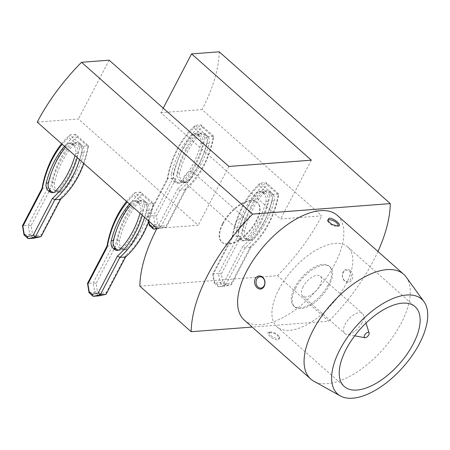 <?xml version="1.0" encoding="UTF-8"?>
<svg xmlns="http://www.w3.org/2000/svg" width="450" height="450" viewBox="0 0 450 450"><rect width="100%" height="100%" fill="white"/><g stroke="black" fill="none" stroke-linecap="round" stroke-linejoin="round"><path stroke-width="0.34" stroke-dasharray="2.25 1.69" d="M327.881 221.085A5.67 2.233 27.6 0 0 328.011 221.546A5.67 2.233 27.6 0 0 331.661 224.888A5.67 2.233 27.6 0 0 336.69 226.35A5.67 2.233 27.6 0 0 337.089 226.294A5.67 2.233 27.6 0 0 337.635 226.086M350.213 270.512C347.484 268.419 345.144 268.869 343.181 271.862C341.713 275.411 342.208 278.505 344.661 281.132C347.512 283.219 349.988 282.757 352.074 279.754C353.407 276.204 352.789 273.122 350.213 270.512M344.492 280.479A5.67 4.404 85.6 0 1 343.209 272.588A5.67 4.404 85.6 0 1 349.318 271.249A5.67 4.404 85.6 0 1 350.595 279.141A5.67 4.404 85.6 0 1 344.492 280.479M269.409 332.241C264.094 332.241 273.308 340.408 278.303 340.132L279.754 337.781L275.423 333.838L268.937 332.308L270.259 332.027A5.67 2.233 -152.4 0 1 270.658 331.971A5.67 2.233 -152.4 0 1 275.687 333.428A5.67 2.233 -152.4 0 1 279.332 336.769A5.67 2.233 -152.4 0 1 278.044 338.524A5.67 2.233 -152.4 0 1 271.018 335.711A5.67 2.233 -152.4 0 1 270.259 332.027M81.782 152.949L83.874 152.786A88.779 68.979 85.6 0 1 76.179 172.794A88.779 68.979 85.6 0 1 63.641 190.609L61.549 190.772A6.671 5.181 85.6 0 1 58.652 192.223A6.671 5.181 85.6 0 1 55.305 191.008L54.495 190.288A6.671 5.181 85.6 0 1 52.38 182.632A88.779 68.979 85.6 0 1 71.983 144.253A6.671 5.181 85.6 0 1 74.959 142.712A6.671 5.181 85.6 0 1 78.306 143.927L79.695 145.164A6.671 5.181 85.6 0 1 81.782 152.949A88.779 68.979 85.6 0 1 74.087 172.952A88.779 68.979 85.6 0 1 61.549 190.772M77.012 136.789L88.014 146.554A92.115 71.567 85.6 0 1 60.682 197.741L41.366 234.697L35.443 235.997L32.383 233.28L31.14 225.624L50.462 188.668A92.115 71.567 85.6 0 1 60.429 158.816A92.115 71.567 85.6 0 1 77.012 136.789L75.696 134.443A94.117 73.125 -94.4 0 0 57.87 157.759A94.117 73.125 -94.4 0 0 47.745 187.903L28.226 225.236L22.5 225.675M77.242 157.635A92.115 71.567 -94.4 0 0 79.774 147.184L82.794 146.267A94.117 73.125 85.6 0 1 79.543 159.677M83.852 163.496A94.117 73.125 -94.4 0 0 88.526 145.828L75.696 134.443L69.964 134.882L82.794 146.267L88.526 145.828L88.014 146.554M146.796 210.639L148.888 210.476A88.779 68.979 85.6 0 1 141.193 230.484A88.779 68.979 85.6 0 1 128.655 248.299L126.557 248.462A6.671 5.181 85.6 0 1 123.66 249.913A6.671 5.181 85.6 0 1 120.319 248.698L119.509 247.978A6.671 5.181 85.6 0 1 117.394 240.328A88.779 68.979 85.6 0 1 136.997 201.943A6.671 5.181 85.6 0 1 139.972 200.402A6.671 5.181 85.6 0 1 143.319 201.617L144.709 202.854A6.671 5.181 85.6 0 1 146.796 210.639A88.779 68.979 85.6 0 1 139.101 230.648A88.779 68.979 85.6 0 1 126.557 248.462M142.026 194.479L153.028 204.244A92.115 71.567 85.6 0 1 125.696 255.431L106.38 292.387L100.457 293.687L97.397 290.97L96.154 283.314L115.476 246.358A92.115 71.567 85.6 0 1 125.443 216.506A92.115 71.567 85.6 0 1 142.026 194.479L140.709 192.133A94.117 73.125 -94.4 0 0 122.884 215.449A94.117 73.125 -94.4 0 0 112.759 245.593L93.24 282.926L87.514 283.365M142.256 215.325A92.115 71.567 -94.4 0 0 144.787 204.874L147.808 203.957A94.117 73.125 85.6 0 1 144.557 217.367M148.86 221.186A94.117 73.125 -94.4 0 0 153.54 203.524L140.709 192.133L134.977 192.572L147.808 203.957L153.54 203.524L153.028 204.244M171.489 173.559A88.779 68.979 85.6 0 1 179.623 151.83A88.779 68.979 85.6 0 1 191.093 135.174A6.671 5.181 85.6 0 1 194.068 133.633A6.671 5.181 85.6 0 1 197.415 134.854L198.804 136.086A6.671 5.181 85.6 0 1 200.891 143.871A88.779 68.979 85.6 0 1 180.658 181.693A6.671 5.181 85.6 0 1 177.761 183.15A6.671 5.181 85.6 0 1 174.414 181.929L173.604 181.215A6.671 5.181 85.6 0 1 171.489 173.559L173.582 173.396A88.779 68.979 85.6 0 1 181.716 151.672A88.779 68.979 85.6 0 1 193.185 135.017L191.093 135.174M207.039 143.404L209.132 143.241A88.779 68.979 85.6 0 1 201.437 163.249A88.779 68.979 85.6 0 1 188.899 181.063L186.806 181.226A6.671 5.181 85.6 0 1 183.909 182.678A6.671 5.181 85.6 0 1 180.562 181.463L179.752 180.743A6.671 5.181 85.6 0 1 177.638 173.087A88.779 68.979 85.6 0 1 197.241 134.707A6.671 5.181 85.6 0 1 200.216 133.166A6.671 5.181 85.6 0 1 203.563 134.381L204.953 135.619A6.671 5.181 85.6 0 1 207.039 143.404A88.779 68.979 85.6 0 1 199.344 163.406A88.779 68.979 85.6 0 1 186.806 181.226M185.687 149.271A92.115 71.567 85.6 0 1 202.269 127.243L200.953 124.897A94.117 73.125 -94.4 0 0 183.127 148.213A94.117 73.125 -94.4 0 0 173.002 178.357L153.484 215.691L147.757 216.129L167.276 178.796L173.002 178.357L175.719 179.123A92.115 71.567 85.6 0 1 185.687 149.271M195.373 165.808A92.115 71.567 -94.4 0 0 205.031 137.638L208.052 136.721A94.117 73.125 85.6 0 1 197.933 166.866A94.117 73.125 85.6 0 1 180.107 190.181L160.588 227.514L166.32 227.076L185.839 189.743L180.107 190.181L177.699 188.826A92.115 71.567 -94.4 0 0 195.373 165.808M185.94 188.196L185.839 189.743A94.117 73.125 -94.4 0 0 203.659 166.433A94.117 73.125 -94.4 0 0 213.784 136.282L200.953 124.897L195.221 125.336L208.052 136.721L213.784 136.282L213.272 137.008A92.115 71.567 85.6 0 1 185.94 188.196L166.624 225.152L160.701 226.451L157.641 223.734L156.398 216.079L175.719 179.123M236.503 231.249A88.779 68.979 85.6 0 1 244.631 209.52A88.779 68.979 85.6 0 1 256.106 192.87A6.671 5.181 85.6 0 1 259.082 191.323A6.671 5.181 85.6 0 1 262.429 192.544L263.818 193.776A6.671 5.181 85.6 0 1 265.905 201.561A88.779 68.979 85.6 0 1 245.672 239.383A6.671 5.181 85.6 0 1 242.775 240.84A6.671 5.181 85.6 0 1 239.428 239.619L238.618 238.905A6.671 5.181 85.6 0 1 236.503 231.249L238.596 231.092A88.779 68.979 85.6 0 1 246.729 209.362A88.779 68.979 85.6 0 1 258.199 192.707L256.106 192.87M272.053 201.094L274.146 200.936A88.779 68.979 85.6 0 1 266.451 220.939A88.779 68.979 85.6 0 1 253.912 238.753L251.814 238.916A6.671 5.181 85.6 0 1 248.917 240.373A6.671 5.181 85.6 0 1 245.576 239.153L244.766 238.438A6.671 5.181 85.6 0 1 242.651 230.782A88.779 68.979 85.6 0 1 262.254 192.398A6.671 5.181 85.6 0 1 265.23 190.856A6.671 5.181 85.6 0 1 268.577 192.077L269.966 193.309A6.671 5.181 85.6 0 1 272.053 201.094A88.779 68.979 85.6 0 1 264.358 221.102A88.779 68.979 85.6 0 1 251.814 238.916M250.701 206.966A92.115 71.567 85.6 0 1 267.283 184.933L265.967 182.588A94.117 73.125 -94.4 0 0 248.141 205.903A94.117 73.125 -94.4 0 0 238.016 236.047L218.498 273.381L212.771 273.819L232.29 236.486L238.016 236.047L240.733 236.812A92.115 71.567 85.6 0 1 250.701 206.966M260.381 223.498A92.115 71.567 -94.4 0 0 270.045 195.328L273.066 194.411A94.117 73.125 85.6 0 1 262.941 224.556A94.117 73.125 85.6 0 1 245.121 247.871L225.602 285.204L231.328 284.771L250.847 247.433L245.121 247.871L242.713 246.516A92.115 71.567 -94.4 0 0 260.381 223.498M250.954 245.886L250.847 247.433A94.117 73.125 -94.4 0 0 268.673 224.123A94.117 73.125 -94.4 0 0 278.798 193.978L265.967 182.588L260.235 183.026L273.066 194.411L278.798 193.978L278.286 194.698A92.115 71.567 85.6 0 1 250.954 245.886L231.638 282.842L225.714 284.141L222.654 281.424L221.411 273.769L240.733 236.812M192.189 176.259A6.564 3.223 -48.4 0 1 183.713 181.485A6.564 3.223 -48.4 0 1 183.949 176.889A6.564 3.223 -48.4 0 1 192.426 171.664A6.564 3.223 -48.4 0 1 192.189 176.259M243.951 222.193A6.564 3.223 -48.4 0 1 235.474 227.413A6.564 3.223 -48.4 0 1 235.71 222.817A6.564 3.223 -48.4 0 1 244.187 217.597A6.564 3.223 -48.4 0 1 243.951 222.193M222.649 223.397A26.674 13.095 -48.4 0 1 257.096 202.168A26.674 13.095 -48.4 0 1 256.14 220.843A26.674 13.095 -48.4 0 1 221.687 242.072A26.674 13.095 -48.4 0 1 222.649 223.397M223.082 223.779A26.674 13.095 -48.4 0 1 257.535 202.551A26.674 13.095 -48.4 0 1 256.573 221.231A26.674 13.095 -48.4 0 1 222.126 242.454A26.674 13.095 -48.4 0 1 223.082 223.779M303.131 286.746A13.337 6.548 131.6 0 0 302.647 296.083A13.337 6.548 131.6 0 0 319.871 285.469A13.337 6.548 131.6 0 0 320.355 276.131A13.337 6.548 131.6 0 0 303.131 286.746M361.986 322.836A13.337 6.548 -48.4 0 1 346.5 334.271A13.337 6.548 -48.4 0 1 344.756 333.45A13.337 6.548 -48.4 0 1 345.24 324.113A13.337 6.548 -48.4 0 1 362.464 313.498A13.337 6.548 -48.4 0 1 363.488 315.124A13.337 6.548 -48.4 0 1 361.986 322.836M295.627 288.152A26.674 13.095 -48.4 0 1 330.075 266.923A26.674 13.095 -48.4 0 1 329.113 285.598A26.674 13.095 -48.4 0 1 294.666 306.827A26.674 13.095 -48.4 0 1 295.627 288.152M328.247 284.827A26.674 13.095 131.6 0 0 329.209 266.153A26.674 13.095 131.6 0 0 294.756 287.381A26.674 13.095 131.6 0 0 293.799 306.056A26.674 13.095 131.6 0 0 328.247 284.827M278.882 289.429A53.348 26.19 -48.4 0 1 347.782 246.971A53.348 26.19 -48.4 0 1 345.859 284.327A53.348 26.19 -48.4 0 1 276.964 326.779A53.348 26.19 -48.4 0 1 278.882 289.429M406.181 277.059A70.02 34.374 -48.4 0 1 401.136 323.291A70.02 34.374 -48.4 0 1 313.779 381.184M244.243 320.04A70.02 34.374 131.6 0 0 334.676 264.313A70.02 34.374 131.6 0 0 337.196 215.291M156.988 228.398L198.191 225.259L78.429 118.986L37.226 122.124M163.221 108.146L160.836 112.708L280.597 218.981L321.801 215.837L202.039 109.569A131.271 64.44 131.6 0 0 219.201 51.801M160.836 112.708L202.039 109.569M109.17 60.182L78.429 118.986M139.832 286.166L277.476 275.676L328.798 321.221L252.163 327.066M277.476 275.676A131.271 64.44 131.6 0 0 321.801 215.837M377.966 251.471A131.271 64.44 -48.4 0 1 328.798 321.221M228.932 166.455L198.191 225.259M311.338 160.178L280.597 218.981M270.045 195.328L259.043 185.563A92.115 71.567 -94.4 0 0 232.493 237.442L213.171 274.399L214.414 282.054L217.474 284.766L223.397 283.472L242.713 246.516M245.576 239.153L247.669 238.995L246.859 238.275L244.766 238.438M247.669 238.995A6.671 5.181 -94.4 0 0 251.016 240.21A6.671 5.181 -94.4 0 0 253.912 238.753M274.146 200.936A6.671 5.181 -94.4 0 0 272.059 193.151L269.966 193.309M268.577 192.077L270.669 191.914L272.059 193.151M270.669 191.914A6.671 5.181 -94.4 0 0 267.322 190.699A6.671 5.181 -94.4 0 0 264.347 192.24L262.254 192.398M242.651 230.782L244.744 230.619A88.779 68.979 85.6 0 1 264.347 192.24M244.744 230.619A6.671 5.181 -94.4 0 0 246.859 238.275M267.283 184.933L278.286 194.698M225.714 284.141L224.145 286.346L218.419 286.779L214.279 283.106L220.005 282.673L224.145 286.346L231.328 284.771L231.638 282.842M232.493 237.442L232.29 236.486A94.117 73.125 85.6 0 1 260.235 183.026L259.043 185.563M223.397 283.472L225.602 285.204L218.419 286.779L217.474 284.766M214.414 282.054L214.279 283.106L212.771 273.819L213.171 274.399M221.411 273.769L218.498 273.381L220.005 282.673L222.654 281.424M265.905 201.561L267.998 201.403A88.779 68.979 85.6 0 1 247.764 239.226L245.672 239.383M239.428 239.619L241.521 239.462L240.711 238.748L238.618 238.905M262.429 192.544L264.521 192.386L265.911 193.618L263.818 193.776M267.998 201.403A6.671 5.181 -94.4 0 0 265.911 193.618M264.521 192.386A6.671 5.181 -94.4 0 0 261.174 191.166A6.671 5.181 -94.4 0 0 258.199 192.707M238.596 231.092A6.671 5.181 -94.4 0 0 240.711 238.748M241.521 239.462A6.671 5.181 -94.4 0 0 244.868 240.677A6.671 5.181 -94.4 0 0 247.764 239.226M205.031 137.638L194.029 127.873A92.115 71.567 -94.4 0 0 167.479 179.752L148.157 216.709L148.888 221.214M154.896 226.541L158.383 225.776L177.699 188.826M180.562 181.463L182.655 181.299L181.845 180.585L179.752 180.743M182.655 181.299A6.671 5.181 -94.4 0 0 186.002 182.52A6.671 5.181 -94.4 0 0 188.899 181.063M209.132 143.241A6.671 5.181 -94.4 0 0 207.045 135.461L204.953 135.619M203.563 134.381L205.656 134.224L207.045 135.461M205.656 134.224A6.671 5.181 -94.4 0 0 202.309 133.009A6.671 5.181 -94.4 0 0 199.333 134.55L197.241 134.707M177.638 173.087L179.73 172.929A88.779 68.979 85.6 0 1 199.333 134.55M179.73 172.929A6.671 5.181 -94.4 0 0 181.845 180.585M202.269 127.243L213.272 137.008M149.265 225.416L154.991 224.977L159.131 228.656L156.763 228.836M167.479 179.752L167.276 178.796A94.117 73.125 85.6 0 1 195.221 125.336L194.029 127.873M158.383 225.776L160.588 227.514L156.904 228.324M160.701 226.451L159.131 228.656L166.32 227.076L166.624 225.152M148.669 221.732L147.757 216.129L148.157 216.709M156.398 216.079L153.484 215.691L154.991 224.977L157.641 223.734M200.891 143.871L202.984 143.713A88.779 68.979 85.6 0 1 182.751 181.536L180.658 181.693M174.414 181.929L176.507 181.772L175.697 181.052L173.604 181.215M197.415 134.854L199.507 134.691L200.903 135.928L198.804 136.086M202.984 143.713A6.671 5.181 -94.4 0 0 200.903 135.928M199.507 134.691A6.671 5.181 -94.4 0 0 196.161 133.476A6.671 5.181 -94.4 0 0 193.185 135.017M173.582 173.396A6.671 5.181 -94.4 0 0 175.697 181.052M176.507 181.772A6.671 5.181 -94.4 0 0 179.854 182.987A6.671 5.181 -94.4 0 0 182.751 181.536M144.787 204.874L133.785 195.109A92.115 71.567 -94.4 0 0 127.243 202.005M129.476 203.985A88.779 68.979 85.6 0 1 130.849 202.41A6.671 5.181 85.6 0 1 133.824 200.869A6.671 5.181 85.6 0 1 137.171 202.089L138.561 203.321A6.671 5.181 85.6 0 1 140.648 211.106A88.779 68.979 85.6 0 1 140.029 213.351M107.032 246.032L112.759 245.593L115.476 246.358M120.319 248.698L122.411 248.541L121.601 247.821L119.509 247.978M122.411 248.541A6.671 5.181 -94.4 0 0 125.758 249.756A6.671 5.181 -94.4 0 0 128.655 248.299M148.888 210.476A6.671 5.181 -94.4 0 0 146.801 202.697L144.709 202.854M143.319 201.617L145.412 201.459L146.801 202.697M145.412 201.459A6.671 5.181 -94.4 0 0 142.065 200.244A6.671 5.181 -94.4 0 0 139.089 201.786L136.997 201.943M117.394 240.328L119.486 240.165A88.779 68.979 85.6 0 1 139.089 201.786M119.486 240.165A6.671 5.181 -94.4 0 0 121.601 247.821M89.021 292.652L94.748 292.213L98.888 295.892L100.457 293.687M126.591 201.426A94.117 73.125 85.6 0 1 134.977 192.572L133.785 195.109M96.154 283.314L93.24 282.926L94.748 292.213L97.397 290.97M106.071 294.317L106.38 292.387M125.589 256.978L125.696 255.431M140.648 211.106L142.74 210.949A88.779 68.979 85.6 0 1 122.507 248.771L120.414 248.929M130.601 204.986A88.779 68.979 85.6 0 1 132.941 202.252L130.849 202.41M137.171 202.089L139.264 201.926L140.653 203.164L138.561 203.321M142.74 210.949A6.671 5.181 -94.4 0 0 140.653 203.164M139.264 201.926A6.671 5.181 -94.4 0 0 135.917 200.711A6.671 5.181 -94.4 0 0 132.941 202.252M118.552 250.166A6.671 5.181 -94.4 0 0 119.61 250.222A6.671 5.181 -94.4 0 0 122.507 248.771M79.774 147.184L68.771 137.413A92.115 71.567 -94.4 0 0 62.229 144.315M64.462 146.295A88.779 68.979 85.6 0 1 65.835 144.72A6.671 5.181 85.6 0 1 68.811 143.179A6.671 5.181 85.6 0 1 72.157 144.399L73.547 145.631A6.671 5.181 85.6 0 1 75.634 153.416A88.779 68.979 85.6 0 1 75.015 155.655M42.019 188.336L47.745 187.903L50.462 188.668M55.305 191.008L57.398 190.845L56.587 190.131L54.495 190.288M57.398 190.845A6.671 5.181 -94.4 0 0 60.744 192.066A6.671 5.181 -94.4 0 0 63.641 190.609M83.874 152.786A6.671 5.181 -94.4 0 0 81.788 145.001L79.695 145.164M78.306 143.927L80.398 143.769L81.788 145.001M80.398 143.769A6.671 5.181 -94.4 0 0 77.051 142.549A6.671 5.181 -94.4 0 0 74.076 144.096L71.983 144.253M52.38 182.632L54.473 182.475A88.779 68.979 85.6 0 1 74.076 144.096M54.473 182.475A6.671 5.181 -94.4 0 0 56.587 190.131M24.008 234.962L29.734 234.523L33.874 238.196L35.443 235.997M61.577 143.736A94.117 73.125 85.6 0 1 69.964 134.882L68.771 137.413M31.14 225.624L28.226 225.236L29.734 234.523L32.383 233.28M41.062 236.621L41.366 234.697M60.581 199.288L60.682 197.741M75.634 153.416L77.726 153.259A88.779 68.979 85.6 0 1 57.493 191.081L55.401 191.239M65.587 147.291A88.779 68.979 85.6 0 1 67.928 144.562L65.835 144.72M72.157 144.399L74.25 144.236L75.645 145.474L73.547 145.631M77.726 153.259A6.671 5.181 -94.4 0 0 75.645 145.474M74.25 144.236A6.671 5.181 -94.4 0 0 70.903 143.021A6.671 5.181 -94.4 0 0 67.928 144.562M53.539 192.476A6.671 5.181 -94.4 0 0 54.596 192.532A6.671 5.181 -94.4 0 0 57.493 191.081M337.089 226.294L338.406 226.007M279.332 336.769L279.754 337.776M183.713 181.485L235.474 227.413M257.535 202.551L257.096 202.168M302.647 296.083L344.756 333.45M354.696 335.818L346.5 334.271M329.209 266.153L330.075 266.923M347.782 246.971L415.097 306.703M276.964 326.779L344.278 386.511M293.799 306.056L294.666 306.827M365.996 323.083L363.488 315.124M320.355 276.131L362.464 313.498M222.126 242.454L221.687 242.072M192.426 171.664L244.187 217.597M265.23 190.856L267.322 190.699M248.917 240.373L251.016 240.21M261.174 191.166L259.082 191.323M244.868 240.677L242.775 240.84M200.216 133.166L202.309 133.009M183.909 182.678L186.002 182.52M196.161 133.476L194.068 133.633M179.854 182.987L177.761 183.15M139.972 200.402L142.065 200.244M123.66 249.913L125.758 249.756M135.917 200.711L133.824 200.869M119.61 250.222L117.517 250.386M74.959 142.712L77.051 142.549M58.652 192.223L60.744 192.066M70.903 143.021L68.811 143.179M54.596 192.532L52.504 192.696M328.011 221.546L327.589 220.539"/><path stroke-width="0.67" d="M257.13 287.803C254.554 285.188 253.935 282.105 255.268 278.561C257.361 275.563 259.836 275.102 262.682 277.183C265.134 279.799 265.629 282.892 264.161 286.453C262.209 289.446 259.864 289.896 257.13 287.803M262.856 277.836A5.67 4.404 -94.4 0 0 256.748 279.174A5.67 4.404 -94.4 0 0 258.03 287.066A5.67 4.404 -94.4 0 0 264.139 285.727A5.67 4.404 -94.4 0 0 262.856 277.836M329.04 218.183C334.063 217.924 343.243 226.069 337.933 226.074L331.926 224.482L327.594 220.539L329.04 218.183M338.406 226.007L337.933 226.074M337.635 226.086A5.67 2.233 27.6 0 0 335.908 222.272A5.67 2.233 27.6 0 0 329.299 219.791A5.67 2.233 27.6 0 0 327.881 221.085M75.015 155.655A88.779 68.979 85.6 0 1 55.401 191.239A6.671 5.181 85.6 0 1 52.504 192.696A6.671 5.181 85.6 0 1 49.157 191.475L48.347 190.761A6.671 5.181 85.6 0 1 46.232 183.105A88.779 68.979 85.6 0 1 54.366 161.376A88.779 68.979 85.6 0 1 64.462 146.295M46.232 183.105L48.324 182.942A88.779 68.979 85.6 0 1 56.458 161.213A88.779 68.979 85.6 0 1 65.587 147.291M62.229 144.315A92.115 71.567 -94.4 0 0 42.221 189.298L22.899 226.249L24.143 233.904L27.203 236.621L33.126 235.322L52.442 198.371A92.115 71.567 -94.4 0 0 70.116 175.348A92.115 71.567 -94.4 0 0 77.242 157.635M79.543 159.677A94.117 73.125 85.6 0 1 72.675 176.411A94.117 73.125 85.6 0 1 54.849 199.727L35.331 237.06L41.062 236.621L60.581 199.288L54.849 199.727L52.442 198.371M60.581 199.288A94.117 73.125 -94.4 0 0 78.401 175.972A94.117 73.125 -94.4 0 0 83.852 163.496M140.029 213.351A88.779 68.979 85.6 0 1 120.414 248.929A6.671 5.181 85.6 0 1 117.517 250.386A6.671 5.181 85.6 0 1 114.171 249.165L113.361 248.451A6.671 5.181 85.6 0 1 111.246 240.795A88.779 68.979 85.6 0 1 119.374 219.066A88.779 68.979 85.6 0 1 129.476 203.985M111.246 240.795L113.338 240.632A88.779 68.979 85.6 0 1 121.472 218.908A88.779 68.979 85.6 0 1 130.601 204.986M127.243 202.005A92.115 71.567 -94.4 0 0 107.235 246.988L87.913 283.944L89.156 291.6L92.216 294.311L98.139 293.012L117.456 256.061A92.115 71.567 -94.4 0 0 135.124 233.044A92.115 71.567 -94.4 0 0 142.256 215.325M144.557 217.367A94.117 73.125 85.6 0 1 137.683 234.101A94.117 73.125 85.6 0 1 119.863 257.417L100.344 294.75L106.071 294.317L125.589 256.978L119.863 257.417L117.456 256.061M125.589 256.978A94.117 73.125 -94.4 0 0 143.415 233.668A94.117 73.125 -94.4 0 0 148.86 221.186M364.556 335.199A3.336 1.637 131.6 0 0 364.871 337.742A3.336 1.637 131.6 0 0 368.741 334.879A3.336 1.637 131.6 0 0 369.118 332.955A3.336 1.637 131.6 0 0 367.121 332.612A3.336 1.637 131.6 0 0 364.556 335.199M413.173 344.059A53.348 26.19 131.6 0 0 415.097 306.703A53.348 26.19 131.6 0 0 346.196 349.161A53.348 26.19 131.6 0 0 344.278 386.511A53.348 26.19 131.6 0 0 413.173 344.059M419.456 343.581A63.354 31.101 -48.4 0 1 340.419 395.961A63.354 31.101 -48.4 0 1 339.913 349.639A63.354 31.101 -48.4 0 1 384.474 302.676A63.354 31.101 -48.4 0 1 424.018 301.753A63.354 31.101 -48.4 0 1 419.456 343.581M340.419 395.961L313.779 381.184A70.02 34.374 -48.4 0 1 310.708 379.012A70.02 34.374 -48.4 0 1 313.228 329.991A70.02 34.374 -48.4 0 1 403.656 274.269A70.02 34.374 -48.4 0 1 406.181 277.059L424.018 301.753M403.656 274.269L337.196 215.291A70.02 34.374 131.6 0 0 246.763 271.012A70.02 34.374 131.6 0 0 244.243 320.04L310.708 379.012M377.966 251.471A131.271 64.44 -48.4 0 0 390.285 203.614L219.201 51.801L191.576 53.904L311.338 160.178L228.932 166.455L109.17 60.182L81.551 62.286A131.271 64.44 131.6 0 0 37.226 122.124L156.988 228.398A131.271 64.44 131.6 0 0 139.832 286.166L191.154 331.712L252.163 327.066M191.154 331.712A131.271 64.44 -48.4 0 1 208.316 273.943A131.271 64.44 -48.4 0 1 252.641 214.104L81.551 62.286M191.576 53.904L163.221 108.146M390.285 203.614L252.641 214.104M148.888 221.214L149.4 224.364L152.46 227.076L154.896 226.541M156.763 228.836L153.405 229.089L149.265 225.416L148.669 221.732M156.904 228.324L153.405 229.089L152.46 227.076M149.265 225.416L149.4 224.364M106.071 294.317L98.888 295.892L93.161 296.325L89.021 292.652L87.514 283.365L107.032 246.032A94.117 73.125 85.6 0 1 126.591 201.426M98.139 293.012L100.344 294.75L93.161 296.325L92.216 294.311M107.235 246.988L107.032 246.032M87.913 283.944L87.514 283.365M89.021 292.652L89.156 291.6M114.171 249.165L116.263 249.007L115.453 248.287L113.361 248.451M113.338 240.632A6.671 5.181 -94.4 0 0 115.453 248.287M116.263 249.007A6.671 5.181 -94.4 0 0 118.552 250.166M41.062 236.621L33.874 238.196L28.148 238.635L24.008 234.962L22.5 225.675L42.019 188.336A94.117 73.125 85.6 0 1 61.577 143.736M33.126 235.322L35.331 237.06L28.148 238.635L27.203 236.621M42.221 189.298L42.019 188.336M22.899 226.249L22.5 225.675M24.008 234.962L24.143 233.904M49.157 191.475L51.249 191.317L50.439 190.597L48.347 190.761M48.324 182.942A6.671 5.181 -94.4 0 0 50.439 190.597M51.249 191.317A6.671 5.181 -94.4 0 0 53.539 192.476M364.871 337.742L354.696 335.818M369.118 332.955L365.996 323.083"/></g></svg>

